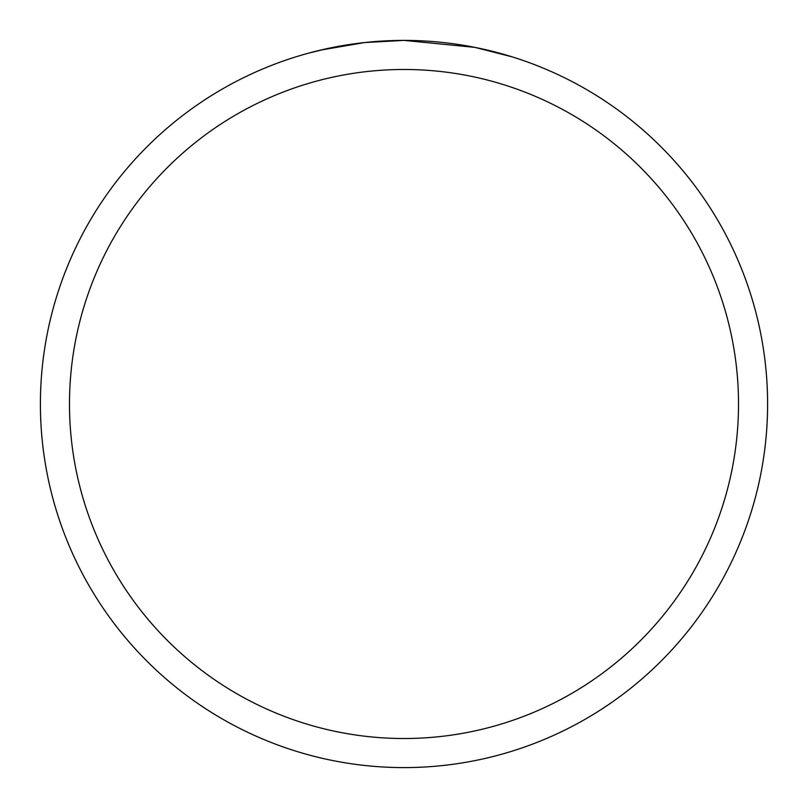 <?xml version="1.0" encoding="UTF-8"?>
<svg xmlns="http://www.w3.org/2000/svg" width="808" height="808" viewBox="0 0 808 808"><rect width="100%" height="100%" fill="white"/><g stroke="black" fill="none" stroke-linecap="round" stroke-linejoin="round"><path stroke-width="1.21" d="M40.4 404A363.6 363.6 0 0 1 404 40.4A363.6 363.6 0 0 1 767.6 404A363.6 363.6 0 0 1 404 767.6A363.6 363.6 0 0 1 40.4 404M308.636 53.126L328.28 48.369M350.036 44.43L353.147 43.975M376.094 41.471L376.932 41.41M475.235 47.45L512.05 56.823M468.589 46.187L474.73 47.349L404 40.4L364.701 42.531L320.362 50.146M378.073 41.329L380.598 41.157M396.021 40.491L400.707 40.42M431.624 41.45L436.593 41.865M404 69.488A334.512 334.512 0 0 1 738.512 404A334.512 334.512 0 0 1 404 738.512A334.512 334.512 0 0 1 69.488 404A334.512 334.512 0 0 1 404 69.488"/></g></svg>
